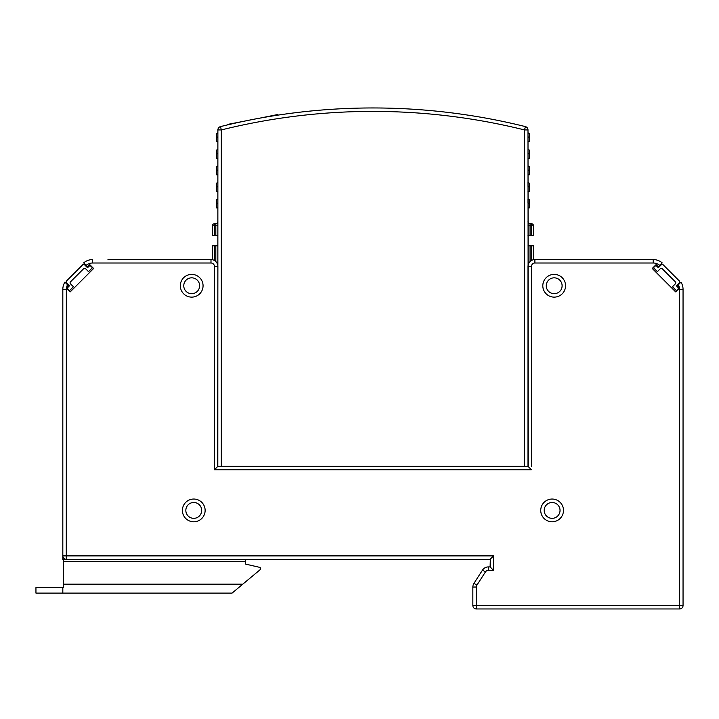 <?xml version="1.0" encoding="UTF-8"?>
<svg xmlns="http://www.w3.org/2000/svg" width="719" height="719" viewBox="0 0 719 719"><rect width="100%" height="100%" fill="white"/><g stroke="black" fill="none" stroke-linecap="round" stroke-linejoin="round"><path stroke-width="1.08" d="M633.286 263.01L653.22 263.01A10.336 10.336 0 0 1 659.763 265.347L662.208 262.902L658.334 266.776L656.141 264.583L652.25 268.475L675.635 291.869L679.527 287.968L679.608 289.398L683.05 289.398A13.787 13.787 0 0 0 680.983 282.136L678.457 284.661L680.983 282.136A13.787 13.787 0 0 1 683.05 289.398L683.05 605.515A3.442 3.442 0 0 1 679.608 608.957L476.311 608.957A3.442 3.442 0 0 1 472.859 605.515L476.311 605.515L476.311 587.037A3.442 3.442 -70.5 0 1 476.868 585.158L485.451 571.938L482.557 570.059L473.974 583.28L482.557 570.059A6.893 6.893 -12.8 0 1 488.336 566.923L490.088 566.923L490.358 559.076M485.451 571.938A3.442 3.442 -12.8 0 1 488.336 570.374L493.54 570.374L488.336 570.374L493.54 570.374L490.358 567.183M64.89 282.136L67.424 284.661L64.89 282.136A13.787 13.787 0 0 0 62.823 289.398A13.787 13.787 0 0 1 64.89 282.136M490.241 559.193L493.54 555.895L66.274 555.895L66.274 559.346A3.442 3.442 0 0 1 62.823 555.895L66.274 555.895L66.346 287.968L67.424 284.661L68.53 285.776L66.346 287.968L70.237 291.869L93.632 268.475L89.731 264.583L87.538 266.776L83.665 262.902L86.109 265.347A10.336 10.336 0 0 1 92.652 263.01L112.586 263.01M107.967 259.568L210.991 259.568A6.893 6.893 42.9 0 1 217.884 266.461L217.623 466.577M217.731 466.46L528.141 466.46M70.237 291.869L93.632 268.475L70.237 291.869L93.632 268.475L89.731 264.583M656.141 264.583L652.25 268.475L656.141 264.583L652.25 268.475L675.635 291.869M217.812 466.379L217.884 129.941A3.442 3.442 0 0 1 220.499 126.598A632.639 632.639 0 0 1 525.382 126.598A3.442 3.442 -76 0 1 527.998 129.941L528.258 466.577M490.088 559.346L63.515 559.346L63.515 587.594L35.95 587.594L35.95 593.112L62.823 593.112L62.823 587.594M63.515 560.326L62.823 559.346L62.823 289.398L66.274 289.398M205.131 510.418A11.369 11.369 0 0 0 193.762 499.04A11.369 11.369 0 0 0 182.392 510.418A11.369 11.369 0 0 0 193.762 521.787A11.369 11.369 0 0 0 205.131 510.418M563.48 510.418A11.369 11.369 0 0 0 552.111 499.04A11.369 11.369 0 0 0 540.742 510.418A11.369 11.369 0 0 0 552.111 521.787A11.369 11.369 0 0 0 563.48 510.418M542.809 285.758A11.369 11.369 0 0 0 554.178 297.127A11.369 11.369 0 0 0 565.556 285.758A11.369 11.369 0 0 0 554.178 274.388A11.369 11.369 0 0 0 542.809 285.758M180.325 285.758A11.369 11.369 0 0 0 191.694 297.127A11.369 11.369 0 0 0 203.064 285.758A11.369 11.369 0 0 0 191.694 274.388A11.369 11.369 0 0 0 180.325 285.758M209.615 259.568L165.855 259.568M527.998 266.461A6.893 6.893 -71.9 0 1 534.882 259.568L653.22 259.568L653.22 263.01L534.882 263.01A3.442 3.442 -71.9 0 0 531.44 266.461L527.998 266.461L527.998 466.307L531.44 469.759L214.433 469.759L214.433 266.461A3.442 3.442 42.9 0 0 210.991 263.01L92.652 263.01L92.652 259.568A13.787 13.787 0 0 0 83.665 262.902M220.499 126.598L221.326 129.941L221.326 466.307L217.884 466.307L214.433 469.759L214.433 466.307M653.22 259.568A13.787 13.787 0 0 1 662.208 262.902M679.527 287.968L677.343 285.776L678.457 284.661L679.527 287.968M679.608 289.398L679.608 605.515L683.05 605.515A3.442 3.442 0 0 1 679.608 608.957L679.608 605.515L476.311 605.515L476.311 608.957A3.442 3.442 0 0 1 472.859 605.515L472.859 587.037A6.893 6.893 -70.5 0 1 473.974 583.28L476.868 585.158M201.688 510.418A7.927 7.927 0 0 0 193.762 502.491A7.927 7.927 0 0 0 185.835 510.418A7.927 7.927 0 0 0 193.762 518.336A7.927 7.927 0 0 0 201.688 510.418M560.038 510.418A7.927 7.927 0 0 0 552.111 502.491A7.927 7.927 0 0 0 544.193 510.418A7.927 7.927 0 0 0 552.111 518.336A7.927 7.927 0 0 0 560.038 510.418M546.26 285.758A7.927 7.927 0 0 0 554.178 293.685A7.927 7.927 0 0 0 562.105 285.758A7.927 7.927 0 0 0 554.178 277.831A7.927 7.927 0 0 0 546.26 285.758M183.767 285.758A7.927 7.927 0 0 0 191.694 293.685A7.927 7.927 0 0 0 199.621 285.758A7.927 7.927 0 0 0 191.694 277.831A7.927 7.927 0 0 0 183.767 285.758M68.044 287.241L69.509 285.776L68.044 287.241L69.509 285.776L66.588 282.855A1.375 1.375 0 0 1 66.588 280.904L82.667 264.826A1.375 1.375 0 0 1 84.617 264.826L87.538 267.747L89.003 266.282A1.375 1.375 0 0 1 90.954 266.282L92.409 267.747L88.509 271.647L85.588 268.726A1.375 1.375 0 0 0 83.638 268.726L70.48 281.875A1.375 1.375 0 0 0 70.48 283.825L73.41 286.755L69.509 290.647L68.044 289.191A1.375 1.375 0 0 1 68.044 287.241L69.509 285.776L66.588 282.855M675.797 282.855A1.375 1.375 0 0 0 675.393 281.875L662.235 268.726A1.375 1.375 0 0 0 660.285 268.726L657.364 271.647L653.463 267.747L654.928 266.282A1.375 1.375 0 0 1 656.878 266.282L658.334 267.747L661.264 264.826A1.375 1.375 0 0 1 663.215 264.826L679.293 280.904A1.375 1.375 0 0 1 679.293 282.855L676.363 285.776L677.828 287.241A1.375 1.375 0 0 1 677.828 289.191L676.363 290.647L672.472 286.755L675.393 283.825A1.375 1.375 0 0 0 675.393 281.875A1.375 1.375 0 0 1 675.797 282.855A1.375 1.375 0 0 0 675.393 281.875M217.884 149.309L216.5 150.1L217.884 149.309L216.5 150.1L217.884 149.309L216.5 150.1L216.5 158.27L217.884 158.27M217.884 165.846L216.5 166.637L217.884 165.846L216.5 166.637L217.884 165.846L216.5 166.637L217.884 165.846L216.5 166.637L216.5 174.807L217.884 174.807M217.884 198.92L216.5 199.72L217.884 198.92M215.817 235.446L215.817 223.735A2.067 2.067 0 0 0 217.884 221.668A2.067 2.067 0 0 1 215.817 223.735A2.067 2.067 0 0 0 217.884 221.668A2.067 2.067 0 0 1 215.817 223.735A2.067 2.067 0 0 0 217.884 221.668A2.067 2.067 0 0 1 215.817 223.735A2.067 2.067 0 0 0 217.884 221.668A2.067 2.067 0 0 1 215.817 223.735L214.433 223.735L214.433 235.446L217.884 235.446M533.507 225.802L527.998 225.802L530.065 225.802L530.065 223.735A2.067 2.067 0 0 1 527.998 221.668A2.067 2.067 0 0 0 530.065 223.735A2.067 2.067 0 0 1 527.998 221.668A2.067 2.067 0 0 0 530.065 223.735A2.067 2.067 0 0 1 527.998 221.668A2.067 2.067 0 0 0 530.065 223.735A2.067 2.067 0 0 1 527.998 221.668A2.067 2.067 0 0 0 530.065 223.735A2.067 2.067 0 0 1 527.998 221.668A2.067 2.067 0 0 0 530.065 223.735L531.44 223.735A2.067 2.067 0 0 1 533.507 225.802L533.507 235.446L531.44 235.446L531.44 223.735M245.449 559.346L245.449 564.064L259.541 567.318A1.375 1.375 0 0 1 260.611 568.603L260.611 568.72A1.375 1.375 0 0 1 260.116 569.718L232.066 593.112L62.823 593.112M245.449 564.064L259.541 567.318M227.617 124.872L227.528 124.423L228.444 124.684M85.588 268.726A1.375 1.375 0 0 0 83.638 268.726A1.375 1.375 0 0 1 85.588 268.726A1.375 1.375 0 0 0 83.638 268.726M70.48 281.875A1.375 1.375 0 0 0 70.48 283.825A1.375 1.375 0 0 1 70.076 282.855A1.375 1.375 0 0 0 70.48 283.825M69.509 290.647L68.044 289.191M66.588 280.904L82.667 264.826M84.617 264.826L87.538 267.747L84.617 264.826L87.538 267.747L89.003 266.282M662.235 268.726A1.375 1.375 0 0 0 660.285 268.726A1.375 1.375 0 0 1 662.235 268.726A1.375 1.375 0 0 0 660.285 268.726M653.463 267.747L654.928 266.282M656.878 266.282L658.334 267.747L656.878 266.282L658.334 267.747L661.264 264.826M663.215 264.826L679.293 280.904M679.293 282.855L676.363 285.776L679.293 282.855L676.363 285.776L677.828 287.241M221.326 466.307L524.546 466.307L524.546 129.941A629.197 629.197 0 0 0 221.326 129.941L217.884 129.941M531.44 260.494L531.44 245.79L533.507 245.79L533.507 259.712M531.44 245.79L527.998 245.79M527.998 182.383L527.998 186.356L529.373 187.156L529.373 183.174L527.998 182.383M527.998 198.92L527.998 202.902L529.373 203.693L529.373 199.72L527.998 198.92M217.884 191.344L216.5 191.344L216.5 183.174L217.884 182.383M216.5 199.72L216.5 207.881L217.884 207.881M217.884 245.79L212.366 245.79L212.366 259.712M214.433 235.446L212.366 235.446L212.366 225.802A2.067 2.067 0 0 1 214.433 223.735A2.067 2.067 0 0 0 212.366 225.802L217.884 225.802M217.884 132.763L216.5 133.563L216.5 141.724L217.884 141.724M527.998 165.846L529.373 166.637L529.373 174.807L527.998 174.807M527.998 191.344L529.373 191.344L529.373 187.156M527.998 207.881L529.373 207.881L529.373 203.693M527.998 141.724L529.373 141.724L529.373 133.563L527.998 132.763M527.998 235.446L531.44 235.446M527.998 149.309L529.373 150.1L529.373 158.27L527.998 158.27M277.48 115.202L277.606 114.555L277.732 115.166M277.363 114.609L259.262 118.258M259.244 118.177L243.741 121.286M242.806 121.484L228.363 124.261M531.44 466.307L531.44 266.461M493.54 555.895L493.54 570.374L493.54 555.895L493.54 570.374L493.54 555.895L493.54 570.374L488.336 570.374L493.54 570.374M534.882 259.568L534.882 263.01L584.646 263.01M161.227 263.01L210.991 263.01L210.991 259.568M217.884 266.461L214.433 266.461M476.311 587.037L472.859 587.037M488.336 566.923L488.336 570.374M530.065 245.79L530.065 261.536L530.065 245.79M525.382 126.598L524.546 129.941L527.998 129.941A3.442 3.442 -76 0 0 525.382 126.598M216.5 154.073L217.884 153.282M216.5 170.61L217.884 169.819M216.5 187.156L217.884 186.356M216.5 203.693L217.884 202.902M214.433 245.79L214.433 260.494M215.817 261.536L215.817 245.79M216.5 137.536L217.884 136.745M527.998 169.819L529.373 170.61M527.998 136.745L529.373 137.536M530.065 225.802L530.065 235.446M527.998 153.282L529.373 154.073M245.449 561.413L63.515 561.413M63.515 584.152L242.806 584.152"/></g></svg>
